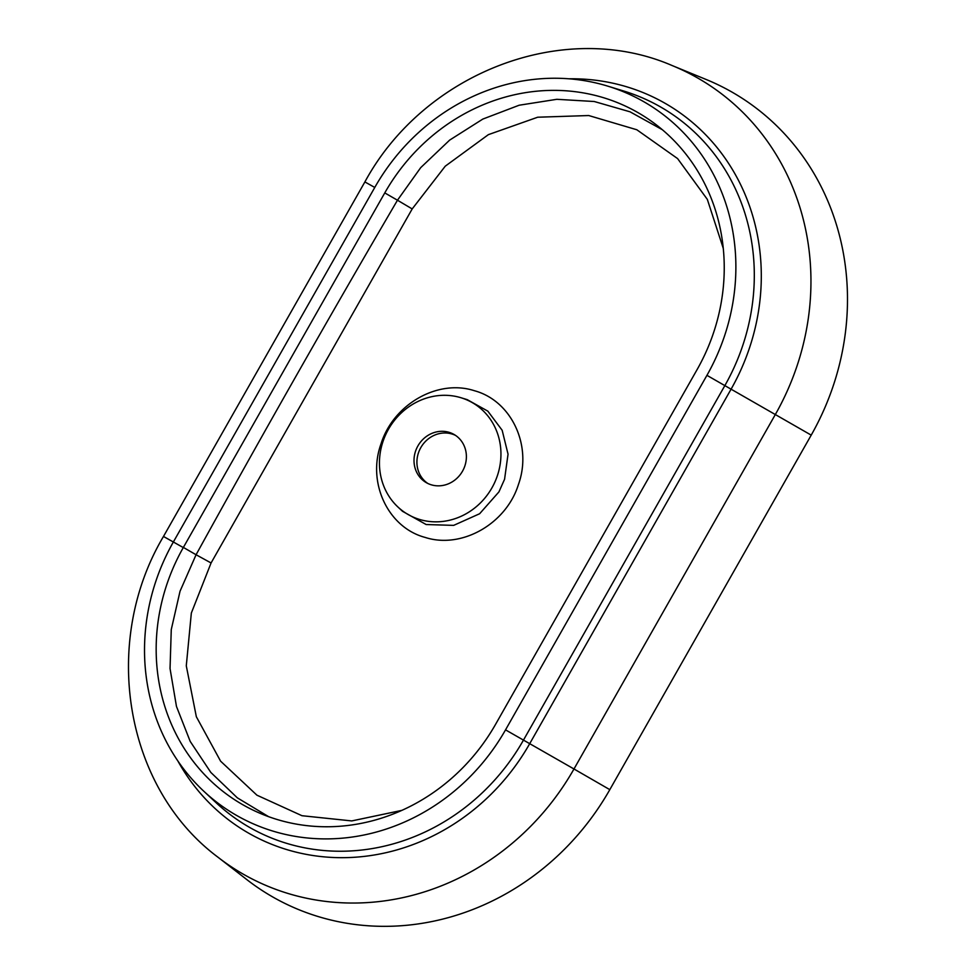 <?xml version="1.0" encoding="UTF-8"?>
<svg xmlns="http://www.w3.org/2000/svg" width="975" height="975" viewBox="0 0 975 975"><rect width="100%" height="100%" fill="white"/><g stroke="black" fill="none" stroke-linecap="round" stroke-linejoin="round"><path stroke-width="1.46" d="M491.936 487.866A64.496 59.463 -60 0 0 461.065 397.763A64.496 59.463 -60 0 0 388.464 429.268A64.496 59.463 -60 0 0 397.91 506.988A64.496 59.463 -60 0 0 491.936 487.866M402.577 511.339L426.16 524.538L453.655 525.379L479.627 513.74L498.932 491.9L504.575 479.249L508.048 454.179L502.162 430.28L487.829 411.133L467.232 399.653L461.065 397.763M518.468 484.404C506.281 523.892 461.626 549.278 425.1 537.408C387.977 527.56 366.893 482.613 381.042 443.796C393.388 404.174 437.836 378.873 474.228 390.67C511.327 400.567 532.521 445.453 518.468 484.404M427.769 483.429A27.8 25.63 120 0 1 420.798 447.622A27.8 25.63 120 0 1 455.532 435.398M417.897 445.941A27.8 25.63 -60 0 0 426.282 482.637A27.8 25.63 -60 0 0 462.503 471.205A27.8 25.63 -60 0 0 454.118 434.509A27.8 25.63 -60 0 0 417.897 445.941M374.863 187.285L173.465 541.808A206.98 190.808 -60 0 0 203.775 791.213A206.98 190.808 -60 0 0 505.538 729.861L706.936 375.338A206.98 190.808 -60 0 0 607.864 86.166A206.98 190.808 -60 0 0 374.863 187.285M374.766 187.444L364.882 181.935C424.028 72.698 563.867 18.513 672.311 65.618L706.132 79.475A259.472 239.192 120 0 1 811.212 435.13L609.814 789.652A259.472 239.192 120 0 1 246.992 879.73L218.108 857.318A254.487 234.609 120 0 0 573.982 768.983L609.814 789.652M495.629 724.242L697.027 369.72A194.622 179.424 -60 0 0 656.931 125.336A194.622 179.424 -60 0 0 384.772 192.904L183.373 547.426A194.622 179.424 -60 0 0 262.202 814.198A194.622 179.424 -60 0 0 495.629 724.242M723.279 248.406L707.326 199.375L677.588 158.584L636.821 129.76L588.729 115.537L537.7 117.219L488.378 134.648L445.246 166.189L412.193 208.93L211.075 562.965L191.344 613.019L186.286 665.815L196.341 716.735L220.606 761.182L256.913 795.173L301.97 815.709L351.756 820.926L401.822 810.383M412.193 208.93L397.471 200.216L420.712 167.639L449.658 140.107L482.832 119.072L519.151 105.227L556.859 99.304L594.25 101.51L630.021 111.808L662.269 129.663M268.613 816.672L237.303 797.818L210.832 772.432L190.21 741.427L176.463 706.412L170.04 668.533L171.271 629.557L180.034 591.24L196.072 554.738L211.075 562.965M381.042 443.796A12.358 1.06 -161.5 0 0 382.176 444.112M568.803 78.804A216.292 199.387 120 0 1 731.067 389.208L529.681 743.73A216.292 199.387 120 0 1 177.901 761.036M203.775 791.213L216.048 802.669A210.844 194.366 -60 0 0 523.429 740.171L724.827 385.649A210.844 194.366 -60 0 0 623.915 91.089L607.864 86.166M672.311 65.618A254.487 234.609 120 0 1 775.369 414.46L573.982 768.983L505.538 729.861M706.936 375.338L811.212 435.13M182.678 547.231L163.483 536.457C100.754 641.952 124.373 787.629 218.108 857.318M183.373 547.426L196.072 554.738C261.69 435.703 328.831 317.521 397.471 200.216L384.772 192.904M364.882 181.935L163.483 536.457M397.91 506.988L402.614 511.388"/></g></svg>
